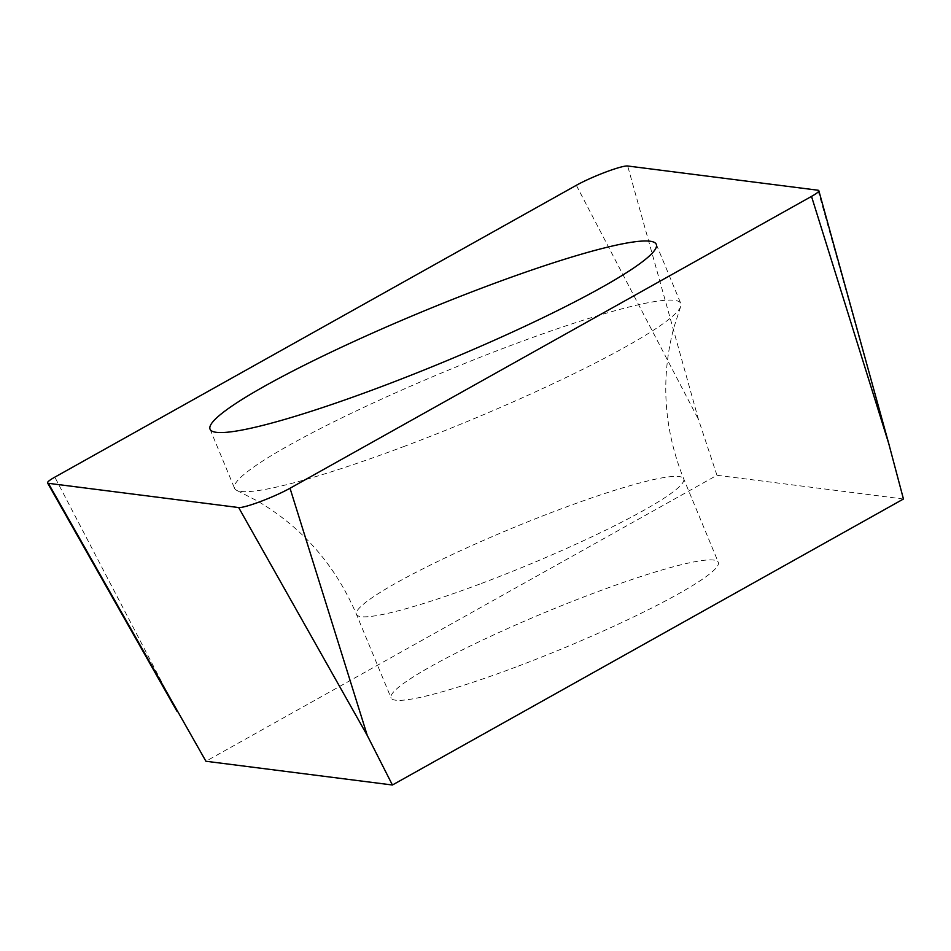 <?xml version="1.0" encoding="UTF-8"?>
<svg xmlns="http://www.w3.org/2000/svg" width="951" height="951" viewBox="0 0 951 951"><rect width="100%" height="100%" fill="white"/><g stroke="black" fill="none" stroke-linecap="round" stroke-linejoin="round"><path stroke-width="0.71" stroke-dasharray="4.75 3.57" d="M903.45 499.013L716.959 475.274L205.927 761.252M516.131 666.936A177.1 20.054 157.5 0 1 391.063 697.915A177.1 20.054 157.5 0 1 593.246 593.341A177.1 20.054 157.5 0 1 718.314 562.362A177.1 20.054 157.5 0 1 516.131 666.936M716.959 475.274L698.474 419.474L627.672 165.997M405.078 446.067A241.506 27.341 157.5 0 1 236.894 490.454A241.506 27.341 157.5 0 1 234.54 488.303A241.506 27.341 157.5 0 1 510.235 345.712A241.506 27.341 157.5 0 1 680.785 303.464A241.506 27.341 157.5 0 1 680.643 306.65A241.506 27.341 157.5 0 1 405.078 446.067M817.979 190.224L888.781 443.701M176.993 711.3L54.837 477.14M576.33 185.302L698.474 419.474M481.527 583.403A177.1 20.054 -22.5 0 0 683.71 478.829A177.1 20.054 -22.5 0 0 558.653 509.807A177.1 20.054 -22.5 0 0 356.47 614.382A177.1 20.054 -22.5 0 0 481.527 583.403M680.643 306.65L673.95 327.275C660.422 378.201 663.667 428.723 683.71 478.829L718.314 562.362M236.894 490.454L256.96 500.749C302.168 527.199 335.346 565.072 356.47 614.382L391.063 697.915M656.297 244.348L680.785 303.464M210.052 429.186L234.54 488.303"/><path stroke-width="1.43" d="M627.672 165.997L817.979 190.224A32.203 3.649 157.5 0 1 818.835 190.699A32.203 3.649 157.5 0 1 818.015 192.09A32.203 3.649 157.5 0 1 811.512 196.405L290.019 488.243A32.203 3.649 157.5 0 1 260.574 501.498A32.203 3.649 157.5 0 1 238.665 507.549L48.37 483.31A32.203 3.649 157.5 0 1 47.55 482.942A32.203 3.649 157.5 0 1 48.335 481.456A32.203 3.649 157.5 0 1 54.837 477.14L576.33 185.302A32.203 3.649 157.5 0 1 605.775 172.048A32.203 3.649 157.5 0 1 627.672 165.997A32.203 3.649 -22.5 0 0 605.775 172.048A32.203 3.649 -22.5 0 0 576.33 185.302L54.837 477.14A32.203 3.649 -22.5 0 0 48.335 481.456A32.203 3.649 -22.5 0 0 48.37 483.31L238.665 507.549A32.203 3.649 -22.5 0 0 260.574 501.498A32.203 3.649 -22.5 0 0 290.019 488.243L811.512 196.405A32.203 3.649 -22.5 0 0 818.015 192.09A32.203 3.649 -22.5 0 0 817.979 190.224L627.672 165.997M485.759 286.596A241.506 27.341 -22.5 0 0 210.052 429.186A241.506 27.341 -22.5 0 0 380.59 386.95A241.506 27.341 -22.5 0 0 656.297 244.348A241.506 27.341 -22.5 0 0 485.759 286.596M48.37 483.31L205.927 761.252L392.418 785.003L903.45 499.013L888.781 443.701L811.512 196.405M392.418 785.003L367.3 735.539L238.665 507.549M290.019 488.243L367.3 735.539M888.781 443.701L818.835 190.699M176.993 711.3L47.55 482.942"/></g></svg>
